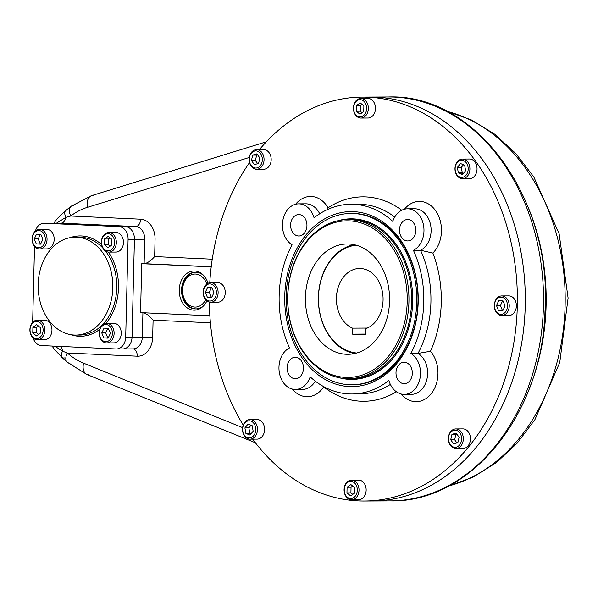 <?xml version="1.0" encoding="UTF-8"?>
<svg xmlns="http://www.w3.org/2000/svg" width="598" height="598" viewBox="0 0 598 598"><rect width="100%" height="100%" fill="white"/><g stroke="black" fill="none" stroke-linecap="round" stroke-linejoin="round"><path stroke-width="0.9" d="M47.055 239.484A9.792 7.468 -90.3 0 0 39.543 229.355A9.792 7.468 -90.3 0 0 32.12 238.804A9.792 7.468 -90.3 0 0 39.632 248.94A9.792 7.468 -90.3 0 0 47.055 239.484M39.632 248.94L46.764 248.903A9.792 7.468 -90.3 0 0 54.179 239.454A9.792 7.468 -90.3 0 0 46.666 229.318L39.543 229.355M40.253 243.917L38.22 238.923L40.395 234.326L38.22 238.923L34.258 238.946L36.53 234.147L40.843 234.341L42.877 239.335L40.604 244.134L36.291 243.932L34.258 238.946L36.53 234.147L40.843 234.341L42.877 239.335L40.604 244.134L36.291 243.932L34.258 238.946L38.22 238.923L40.253 243.917L36.291 243.932L40.253 243.917M32.12 238.804A9.792 7.468 -90.3 0 0 43.116 247.789A9.792 7.468 -90.3 0 0 43.527 230.843A9.792 7.468 -90.3 0 0 32.12 238.804M32.262 238.849A8.566 6.533 -90.3 0 0 41.882 246.712A8.566 6.533 -90.3 0 0 42.241 231.882A8.566 6.533 -90.3 0 0 32.262 238.849A8.566 6.533 -90.3 0 0 41.882 246.712A8.566 6.533 -90.3 0 0 42.241 231.882A8.566 6.533 -90.3 0 0 32.262 238.849M37.607 320.184A9.792 7.468 -90.3 0 0 37.323 320.184A9.792 7.468 -90.3 0 0 29.9 329.819A9.792 7.468 -90.3 0 0 37.128 339.761A9.792 7.468 -90.3 0 0 37.412 339.769A9.792 7.468 -90.3 0 0 44.835 330.126A9.792 7.468 -90.3 0 0 37.607 320.184M37.412 339.769L44.544 339.731A9.792 7.468 -90.3 0 0 51.959 330.089A9.792 7.468 -90.3 0 0 44.73 320.154A9.792 7.468 -90.3 0 0 44.446 320.147L37.323 320.184M36.867 327.263L38.519 326.104L36.867 327.263L32.905 327.285L36.71 324.624L40.372 327.622L40.23 333.273L36.433 335.927L32.77 332.929L32.905 327.285L36.71 324.624L40.372 327.622L40.23 333.273L36.433 335.927L32.77 332.929L32.905 327.285L36.867 327.263L36.725 332.914L32.77 332.929L36.725 332.914L36.867 327.263M38.578 334.424L36.725 332.914L38.578 334.424M37.128 339.761A9.792 7.468 -90.3 0 0 43.953 325.372A9.792 7.468 -90.3 0 0 31.021 324.789A9.792 7.468 -90.3 0 0 37.128 339.761M36.366 338.543A8.566 6.533 -90.3 0 0 42.338 325.955A8.566 6.533 -90.3 0 0 31.021 325.439A8.566 6.533 -90.3 0 0 36.366 338.543A8.566 6.533 -90.3 0 0 42.338 325.955A8.566 6.533 -90.3 0 0 31.021 325.439A8.566 6.533 -90.3 0 0 36.366 338.543M99.186 332.787A9.792 7.468 -90.3 0 0 106.698 342.916A9.792 7.468 -90.3 0 0 114.113 333.467A9.792 7.468 -90.3 0 0 106.601 323.331A9.792 7.468 -90.3 0 0 99.186 332.787M106.698 342.916L113.822 342.886A9.792 7.468 -90.3 0 0 121.245 333.056A9.792 7.468 -90.3 0 0 113.725 323.301L106.601 323.331M105.734 332.929L107.917 328.324L105.734 332.929L101.772 332.944L104.052 328.153L108.358 328.347L110.391 333.34L108.118 338.132L103.813 337.937L101.772 332.944L104.052 328.153L108.358 328.347L110.391 333.34L108.118 338.132L103.813 337.937L101.772 332.944L105.734 332.929L107.767 337.915L103.813 337.937L107.767 337.915L105.734 332.929M108.208 337.937L107.767 337.915L108.208 337.937M114.113 333.467A9.792 7.468 -90.3 0 0 103.125 324.482A9.792 7.468 -90.3 0 0 102.707 341.436A9.792 7.468 -90.3 0 0 114.113 333.467M112.387 333.43A8.566 6.533 -90.3 0 0 102.774 325.566A8.566 6.533 -90.3 0 0 102.408 340.397A8.566 6.533 -90.3 0 0 112.387 333.43A8.566 6.533 -90.3 0 0 102.774 325.566A8.566 6.533 -90.3 0 0 102.408 340.397A8.566 6.533 -90.3 0 0 112.387 333.43M108.627 252.087A9.792 7.468 -90.3 0 0 108.911 252.087A9.792 7.468 -90.3 0 0 116.333 242.452A9.792 7.468 -90.3 0 0 109.105 232.51A9.792 7.468 -90.3 0 0 108.821 232.502A9.792 7.468 -90.3 0 0 101.398 242.145A9.792 7.468 -90.3 0 0 108.627 252.087M115.75 252.05A9.792 7.468 -90.3 0 0 116.042 252.057A9.792 7.468 -90.3 0 0 123.457 242.227A9.792 7.468 -90.3 0 0 115.945 232.473L108.821 232.502M108.38 238.991L110.032 237.832L108.38 238.991L104.418 239.006L108.223 236.352L111.886 239.35L111.744 245.001L107.946 247.654L104.284 244.657L104.418 239.006L108.223 236.352L111.886 239.35L111.744 245.001L107.946 247.654L104.284 244.657L104.418 239.006L108.38 238.991L108.238 244.642L104.284 244.657L108.238 244.642L108.38 238.991M110.092 246.152L108.238 244.642L110.092 246.152M109.105 232.51A9.792 7.468 -90.3 0 0 102.28 246.899A9.792 7.468 -90.3 0 0 115.212 247.482A9.792 7.468 -90.3 0 0 109.105 232.51M108.283 233.736A8.566 6.533 -90.3 0 0 102.31 246.324A8.566 6.533 -90.3 0 0 113.627 246.839A8.566 6.533 -90.3 0 0 108.283 233.736A8.566 6.533 -90.3 0 0 102.31 246.324A8.566 6.533 -90.3 0 0 113.627 246.839A8.566 6.533 -90.3 0 0 108.283 233.736M218.121 292.811A9.792 7.468 -90.3 0 0 210.608 282.682A9.792 7.468 -90.3 0 0 203.193 292.138A9.792 7.468 -90.3 0 0 210.705 302.267A9.792 7.468 -90.3 0 0 218.121 292.811M210.705 302.267L217.829 302.229A9.792 7.468 -90.3 0 0 225.252 292.781A9.792 7.468 -90.3 0 0 217.739 282.645L210.608 282.682M211.326 297.243L209.285 292.25L211.468 287.653L209.285 292.25L205.331 292.273L207.603 287.474L211.916 287.675L213.949 292.661L211.677 297.46L207.364 297.266L205.331 292.273L207.603 287.474L211.916 287.675L213.949 292.661L211.677 297.46L207.364 297.266L205.331 292.273L209.285 292.25L211.326 297.243L207.364 297.266L211.326 297.243M203.193 292.138A9.792 7.468 -90.3 0 0 214.181 301.123A9.792 7.468 -90.3 0 0 214.6 284.17A9.792 7.468 -90.3 0 0 203.193 292.138M203.335 292.183A8.566 6.533 -90.3 0 0 212.955 300.046A8.566 6.533 -90.3 0 0 213.314 285.209A8.566 6.533 -90.3 0 0 203.335 292.183A8.566 6.533 -90.3 0 0 212.955 300.046A8.566 6.533 -90.3 0 0 213.314 285.209A8.566 6.533 -90.3 0 0 203.335 292.183M261.7 166.633A9.792 7.468 -90.3 0 0 263.531 155.861A9.792 7.468 -90.3 0 0 256.542 149.679A9.792 7.468 -90.3 0 0 251.481 152.311A9.792 7.468 -90.3 0 0 249.658 163.075A9.792 7.468 -90.3 0 0 256.639 169.264A9.792 7.468 -90.3 0 0 261.7 166.633M256.639 169.264L263.763 169.227A9.792 7.468 -90.3 0 0 268.823 166.595A9.792 7.468 -90.3 0 0 270.655 155.831A9.792 7.468 -90.3 0 0 263.673 149.642L256.542 149.679M255.406 160.511L256.654 155.099L257.589 154.815L252.692 155.121L256.893 153.85L259.846 157.984L258.59 163.389L254.397 164.659L251.444 160.526L252.692 155.121L256.893 153.85L259.846 157.984L258.59 163.389L254.397 164.659L251.444 160.526L252.692 155.121L256.654 155.099L255.406 160.511L251.444 160.526L255.406 160.511L257.663 163.673L255.406 160.511M251.481 152.311A9.792 7.468 -90.3 0 0 254.427 168.838A9.792 7.468 -90.3 0 0 263.868 157.267A9.792 7.468 -90.3 0 0 251.481 152.311M251.332 153.208A8.566 6.533 -90.3 0 0 253.911 167.664A8.566 6.533 -90.3 0 0 262.163 157.543A8.566 6.533 -90.3 0 0 251.332 153.208A8.566 6.533 -90.3 0 0 253.911 167.664A8.566 6.533 -90.3 0 0 262.163 157.543A8.566 6.533 -90.3 0 0 251.332 153.208M361.125 98.468A9.792 7.468 -90.3 0 0 360.841 98.461A9.792 7.468 -90.3 0 0 353.418 108.103A9.792 7.468 -90.3 0 0 360.646 118.045A9.792 7.468 -90.3 0 0 360.93 118.053A9.792 7.468 -90.3 0 0 368.353 108.41A9.792 7.468 -90.3 0 0 361.125 98.468M360.93 118.053L368.062 118.015A9.792 7.468 -90.3 0 0 375.477 108.373A9.792 7.468 -90.3 0 0 368.248 98.438A9.792 7.468 -90.3 0 0 367.964 98.431L360.841 98.461M360.385 105.547L362.037 104.388L360.385 105.547L356.423 105.562L360.228 102.908L363.89 105.906L363.748 111.557L359.951 114.211L356.288 111.213L356.423 105.562L360.228 102.908L363.89 105.906L363.748 111.557L359.951 114.211L356.288 111.213L356.423 105.562L360.385 105.547L360.243 111.198L356.288 111.213L360.243 111.198L360.385 105.547M362.096 112.708L360.243 111.198L362.096 112.708M360.646 118.045A9.792 7.468 -90.3 0 0 367.471 103.656A9.792 7.468 -90.3 0 0 354.539 103.073A9.792 7.468 -90.3 0 0 360.646 118.045M359.884 116.827A8.566 6.533 -90.3 0 0 365.856 104.239A8.566 6.533 -90.3 0 0 354.539 103.723A8.566 6.533 -90.3 0 0 359.884 116.827A8.566 6.533 -90.3 0 0 365.856 104.239A8.566 6.533 -90.3 0 0 354.539 103.723A8.566 6.533 -90.3 0 0 359.884 116.827M467.898 162.155A9.792 7.468 -90.3 0 0 462.404 159.046A9.792 7.468 -90.3 0 0 455.586 164.951A9.792 7.468 -90.3 0 0 456.999 175.513A9.792 7.468 -90.3 0 0 462.493 178.63A9.792 7.468 -90.3 0 0 469.31 172.725A9.792 7.468 -90.3 0 0 467.898 162.155M462.493 178.63L469.624 178.593A9.792 7.468 -90.3 0 0 476.434 172.687A9.792 7.468 -90.3 0 0 475.021 162.125A9.792 7.468 -90.3 0 0 469.527 159.008L462.404 159.046M463.457 173.345L462.306 172.882L461.32 167.373L463.48 164.727L461.32 167.373L457.365 167.395L460.512 163.538L464.639 165.19L465.618 170.699L462.471 174.556L458.345 172.904L457.365 167.395L460.512 163.538L464.639 165.19L465.618 170.699L462.471 174.556L458.345 172.904L457.365 167.395L461.32 167.373L462.306 172.882L458.345 172.904L463.457 173.345M456.999 175.513A9.792 7.468 -90.3 0 0 469.594 171.701A9.792 7.468 -90.3 0 0 460.752 159.292A9.792 7.468 -90.3 0 0 456.999 175.513M456.894 174.683A8.566 6.533 -90.3 0 0 467.913 171.342A8.566 6.533 -90.3 0 0 460.168 160.488A8.566 6.533 -90.3 0 0 456.894 174.683A8.566 6.533 -90.3 0 0 467.913 171.342A8.566 6.533 -90.3 0 0 460.168 160.488A8.566 6.533 -90.3 0 0 456.894 174.683M509.249 306.064A9.792 7.468 -90.3 0 0 501.737 295.928A9.792 7.468 -90.3 0 0 494.322 305.384A9.792 7.468 -90.3 0 0 501.834 315.512A9.792 7.468 -90.3 0 0 509.249 306.064M501.834 315.512L508.958 315.482A9.792 7.468 -90.3 0 0 516.373 306.026A9.792 7.468 -90.3 0 0 508.861 295.898L501.737 295.928M502.447 310.489L500.414 305.503L502.597 300.899L500.414 305.503L496.46 305.518L498.732 300.727L503.038 300.921L505.078 305.914L502.798 310.706L498.493 310.512L496.46 305.518L498.732 300.727L503.038 300.921L505.078 305.914L502.798 310.706L498.493 310.512L496.46 305.518L500.414 305.503L502.447 310.489L498.493 310.512L502.447 310.489M494.322 305.384A9.792 7.468 -90.3 0 0 505.31 314.369A9.792 7.468 -90.3 0 0 505.729 297.415A9.792 7.468 -90.3 0 0 494.322 305.384M494.464 305.429A8.566 6.533 -90.3 0 0 504.077 313.292A8.566 6.533 -90.3 0 0 504.443 298.462A8.566 6.533 -90.3 0 0 494.464 305.429A8.566 6.533 -90.3 0 0 504.077 313.292A8.566 6.533 -90.3 0 0 504.443 298.462A8.566 6.533 -90.3 0 0 494.464 305.429M460.961 445.884A9.792 7.468 -90.3 0 0 462.792 435.12A9.792 7.468 -90.3 0 0 455.803 428.938A9.792 7.468 -90.3 0 0 450.743 431.569A9.792 7.468 -90.3 0 0 448.919 442.333A9.792 7.468 -90.3 0 0 455.9 448.522A9.792 7.468 -90.3 0 0 460.961 445.884M455.9 448.522L463.024 448.485A9.792 7.468 -90.3 0 0 468.085 445.854A9.792 7.468 -90.3 0 0 469.916 435.082A9.792 7.468 -90.3 0 0 462.934 428.901L455.803 428.938M454.667 439.762L455.915 434.357L456.85 434.073L451.953 434.38L456.154 433.101L459.107 437.235L457.859 442.647L453.658 443.918L450.705 439.784L451.953 434.38L456.154 433.101L459.107 437.235L457.859 442.647L453.658 443.918L450.705 439.784L451.953 434.38L455.915 434.357L454.667 439.762L450.705 439.784L454.667 439.762L456.924 442.931L454.667 439.762M450.743 431.569A9.792 7.468 -90.3 0 0 453.688 448.089A9.792 7.468 -90.3 0 0 463.129 436.525A9.792 7.468 -90.3 0 0 450.743 431.569M450.593 432.466A8.566 6.533 -90.3 0 0 453.172 446.923A8.566 6.533 -90.3 0 0 461.424 436.802A8.566 6.533 -90.3 0 0 450.593 432.466A8.566 6.533 -90.3 0 0 453.172 446.923A8.566 6.533 -90.3 0 0 461.424 436.802A8.566 6.533 -90.3 0 0 450.593 432.466M351.796 480.149A9.792 7.468 -90.3 0 0 351.512 480.149A9.792 7.468 -90.3 0 0 344.089 489.784A9.792 7.468 -90.3 0 0 351.318 499.726A9.792 7.468 -90.3 0 0 351.609 499.734A9.792 7.468 -90.3 0 0 359.024 490.091A9.792 7.468 -90.3 0 0 351.796 480.149M351.609 499.734L358.733 499.696A9.792 7.468 -90.3 0 0 366.155 490.054A9.792 7.468 -90.3 0 0 358.92 480.119A9.792 7.468 -90.3 0 0 358.636 480.112L351.512 480.149M351.056 487.228L352.708 486.069L351.056 487.228L347.094 487.25L350.899 484.589L354.562 487.587L354.42 493.238L350.622 495.892L346.96 492.901L347.094 487.25L350.899 484.589L354.562 487.587L354.42 493.238L350.622 495.892L346.96 492.901L347.094 487.25L351.056 487.228L350.914 492.879L346.96 492.901L350.914 492.879L351.056 487.228M352.768 494.397L350.914 492.879L352.768 494.397M351.318 499.726A9.792 7.468 -90.3 0 0 358.142 485.337A9.792 7.468 -90.3 0 0 345.21 484.754A9.792 7.468 -90.3 0 0 351.318 499.726M350.555 498.508A8.566 6.533 -90.3 0 0 356.528 485.92A8.566 6.533 -90.3 0 0 345.218 485.404A8.566 6.533 -90.3 0 0 350.555 498.508A8.566 6.533 -90.3 0 0 356.528 485.92A8.566 6.533 -90.3 0 0 345.218 485.404A8.566 6.533 -90.3 0 0 350.555 498.508M255.443 422.681A9.792 7.468 -90.3 0 0 249.949 419.564A9.792 7.468 -90.3 0 0 243.132 425.47A9.792 7.468 -90.3 0 0 244.545 436.039A9.792 7.468 -90.3 0 0 250.046 439.149A9.792 7.468 -90.3 0 0 256.856 433.244A9.792 7.468 -90.3 0 0 255.443 422.681M250.046 439.149L257.17 439.119A9.792 7.468 -90.3 0 0 263.987 433.214A9.792 7.468 -90.3 0 0 262.567 422.644A9.792 7.468 -90.3 0 0 257.073 419.534L249.949 419.564M251.003 433.864L249.852 433.408L248.865 427.899L251.025 425.245L248.865 427.899L244.911 427.914L248.058 424.057L252.184 425.709L253.163 431.218L250.016 435.075L245.89 433.423L244.911 427.914L248.058 424.057L252.184 425.709L253.163 431.218L250.016 435.075L245.89 433.423L244.911 427.914L248.865 427.899L249.852 433.408L245.89 433.423L251.003 433.864M244.545 436.039A9.792 7.468 -90.3 0 0 257.147 432.219A9.792 7.468 -90.3 0 0 248.297 419.818A9.792 7.468 -90.3 0 0 244.545 436.039M244.44 435.209A8.566 6.533 -90.3 0 0 255.458 431.868A8.566 6.533 -90.3 0 0 247.714 421.014A8.566 6.533 -90.3 0 0 244.44 435.209A8.566 6.533 -90.3 0 0 255.458 431.868A8.566 6.533 -90.3 0 0 247.714 421.014A8.566 6.533 -90.3 0 0 244.44 435.209M205.667 299.74A16.527 12.603 89.7 0 1 186.307 302.282A16.527 12.603 89.7 0 1 188.078 276.874A16.527 12.603 89.7 0 1 206.759 284.11A16.527 12.603 89.7 0 0 188.078 276.874A16.527 12.603 89.7 0 0 186.307 302.282A16.527 12.603 89.7 0 0 205.667 299.74M196.047 308.912A18.359 14.001 89.7 0 1 182.353 290.628A18.359 14.001 89.7 0 1 195.867 272.202M364.332 501.034L372.248 500.997A201.975 154.037 -90.3 0 0 525.306 298.275A201.975 154.037 -90.3 0 0 370.282 97.055L388.506 96.966A201.975 154.037 89.7 0 1 543.522 298.185A201.975 154.037 89.7 0 1 390.464 500.907A201.975 154.037 89.7 0 0 543.515 302.065A201.975 154.037 89.7 0 0 394.418 97.085A201.975 154.037 89.7 0 0 388.506 96.966C476.808 93.647 552.806 200.218 544.965 312.081C541.878 414.182 470.813 502.671 390.464 500.907L372.248 500.997A201.975 154.037 -90.3 0 0 525.291 302.154A201.975 154.037 -90.3 0 0 376.202 97.175A201.975 154.037 -90.3 0 0 370.282 97.055L362.366 97.093A201.975 154.037 -90.3 0 0 259.39 149.664A201.975 154.037 -90.3 0 1 476.03 161.752A201.975 154.037 -90.3 0 1 469.43 445.884A201.975 154.037 -90.3 0 1 252.662 439.141A201.975 154.037 -90.3 0 0 364.332 501.034A201.975 154.037 -90.3 0 0 517.382 298.312A201.975 154.037 -90.3 0 0 362.366 97.093M209.33 302.11A201.975 154.037 -90.3 0 0 243.251 425.126A201.975 154.037 -90.3 0 1 209.33 302.11M249.516 162.589A201.975 154.037 -90.3 0 0 209.778 282.749A201.975 154.037 -90.3 0 1 249.516 162.589M299.045 214.577A10.712 8.17 89.7 0 1 306.953 225.446A10.712 8.17 89.7 0 1 298.836 235.993A10.712 8.17 89.7 0 1 290.613 225.319A10.712 8.17 89.7 0 1 298.731 214.57A10.712 8.17 89.7 0 1 299.045 214.577A10.712 8.17 89.7 0 1 305.72 230.955A10.712 8.17 89.7 0 1 291.585 230.312A10.712 8.17 89.7 0 1 299.045 214.577M295.554 357.305A10.712 8.17 89.7 0 1 303.463 368.174A10.712 8.17 89.7 0 1 295.345 378.721A10.712 8.17 89.7 0 1 287.122 368.047A10.712 8.17 89.7 0 1 295.24 357.298A10.712 8.17 89.7 0 1 295.554 357.305A10.712 8.17 89.7 0 1 302.237 373.683A10.712 8.17 89.7 0 1 288.094 373.04A10.712 8.17 89.7 0 1 295.554 357.305M404.42 362.261A10.712 8.17 89.7 0 1 412.328 373.13A10.712 8.17 89.7 0 1 404.211 383.677A10.712 8.17 89.7 0 1 395.996 373.003A10.712 8.17 89.7 0 1 404.106 362.253A10.712 8.17 89.7 0 1 404.42 362.261A10.712 8.17 89.7 0 1 411.103 378.639A10.712 8.17 89.7 0 1 396.96 377.996A10.712 8.17 89.7 0 1 404.42 362.261M407.911 219.526A10.712 8.17 89.7 0 1 415.819 230.402A10.712 8.17 89.7 0 1 407.701 240.942A10.712 8.17 89.7 0 1 399.479 230.275A10.712 8.17 89.7 0 1 407.597 219.526A10.712 8.17 89.7 0 1 407.911 219.526A10.712 8.17 89.7 0 1 414.593 235.904A10.712 8.17 89.7 0 1 400.451 235.261A10.712 8.17 89.7 0 1 407.911 219.526M351.968 384.791A85.686 65.346 -90.3 0 0 418.009 298.798A85.686 65.346 -90.3 0 0 351.138 213.449M284.753 296.085A87.525 66.752 -90.3 0 0 382.982 376.389A87.525 66.752 -90.3 0 0 386.682 224.885A87.525 66.752 -90.3 0 0 284.753 296.085A87.525 66.752 -90.3 0 0 382.982 376.389A87.525 66.752 -90.3 0 0 386.682 224.885A87.525 66.752 -90.3 0 0 284.753 296.085M401.736 210.242A102.213 77.957 -90.3 0 0 328.078 207.79A28.764 21.939 -90.3 0 0 295.591 204.262A28.764 21.939 -90.3 0 1 328.078 207.79A102.213 77.957 -90.3 0 1 401.736 210.242M432.862 253.059A28.764 21.939 -90.3 0 0 436.234 211.587A28.764 21.939 -90.3 0 0 404.457 209.21A28.764 21.939 -90.3 0 1 436.234 211.587A28.764 21.939 -90.3 0 1 432.862 253.059A102.213 77.957 -90.3 0 1 430.463 351.288A102.213 77.957 -90.3 0 0 432.862 253.059L420.536 250.263A21.423 16.34 -90.3 0 0 430.837 226.35A21.423 16.34 -90.3 0 0 414.668 208.777L407.544 208.814A21.423 16.34 -90.3 0 0 392.759 221.365A94.865 72.351 -90.3 0 0 351.011 204.254A94.865 72.351 -90.3 0 0 314.07 217.784A21.423 16.34 -90.3 0 0 298.679 203.858A21.423 16.34 -90.3 0 0 282.802 220.782A21.423 16.34 -90.3 0 0 292.056 244.776A94.865 72.351 -90.3 0 0 289.537 347.946A21.423 16.34 -90.3 0 0 279.229 371.859A21.423 16.34 -90.3 0 0 295.397 389.433A21.423 16.34 -90.3 0 0 310.183 376.882A94.865 72.351 -90.3 0 0 388.872 380.463A21.423 16.34 -90.3 0 0 404.263 394.381A21.423 16.34 -90.3 0 0 420.147 377.465A21.423 16.34 -90.3 0 0 410.886 353.463L418.009 353.433A94.865 72.351 -90.3 0 0 420.536 250.263L432.862 253.059M401.176 394.015A28.764 21.939 -90.3 0 0 432.369 392.168A28.764 21.939 -90.3 0 0 430.463 351.288L418.009 353.433L430.463 351.288A28.764 21.939 -90.3 0 1 432.369 392.168A28.764 21.939 -90.3 0 1 401.176 394.015M323.697 386.928A102.213 77.957 -90.3 0 0 396.369 391.765A102.213 77.957 -90.3 0 1 323.697 386.928A28.764 21.939 -90.3 0 1 292.31 389.059A28.764 21.939 -90.3 0 0 323.697 386.928L323.697 386.928M368.286 500.952A201.975 154.037 -90.3 0 0 525.306 298.275A201.975 154.037 -90.3 0 0 366.327 97.138M394.755 217.037A94.865 72.351 -90.3 0 0 358.135 204.224A94.865 72.351 -90.3 0 1 394.755 217.037M327.711 209.435L328.078 207.79L327.711 209.435M407.544 208.814A21.423 16.34 -90.3 0 1 423.713 226.388A21.423 16.34 -90.3 0 1 413.405 250.3L420.536 250.263L413.405 250.3A94.865 72.351 -90.3 0 1 410.886 353.463A94.865 72.351 -90.3 0 0 413.405 250.3A21.423 16.34 -90.3 0 0 419.564 215.624A21.423 16.34 -90.3 0 0 392.759 221.365A94.865 72.351 -90.3 0 0 314.07 217.784A21.423 16.34 -90.3 0 0 287.608 209.614A21.423 16.34 -90.3 0 0 292.056 244.776A94.865 72.351 -90.3 0 0 289.537 347.946A21.423 16.34 -90.3 0 0 283.377 382.623A21.423 16.34 -90.3 0 0 310.183 376.882A94.865 72.351 -90.3 0 0 351.93 393.985A94.865 72.351 -90.3 0 0 388.872 380.463A21.423 16.34 -90.3 0 0 415.341 388.625A21.423 16.34 -90.3 0 0 410.886 353.463L418.009 353.433A21.423 16.34 -90.3 0 1 427.271 377.428A21.423 16.34 -90.3 0 1 411.394 394.351A21.423 16.34 -90.3 0 0 427.271 377.428A21.423 16.34 -90.3 0 0 418.009 353.433A94.865 72.351 -90.3 0 0 420.536 250.263A21.423 16.34 -90.3 0 0 430.837 226.35A21.423 16.34 -90.3 0 0 414.668 208.777M305.802 203.821A21.423 16.34 -90.3 0 1 319.691 213.785A21.423 16.34 -90.3 0 0 305.802 203.821L298.679 203.858M359.062 393.955A94.865 72.351 -90.3 0 0 390.382 384.417A94.865 72.351 -90.3 0 1 359.062 393.955L351.93 393.985M302.521 389.395A21.423 16.34 -90.3 0 0 315.318 381.165A21.423 16.34 -90.3 0 1 302.521 389.395L295.397 389.433M365.565 328.736A30.603 23.337 -90.3 0 0 379.192 282.219A30.603 23.337 -90.3 0 0 341.174 280.492A30.603 23.337 -90.3 0 0 352.499 328.145L352.357 334.14L365.415 334.731L365.565 328.736A30.603 23.337 -90.3 0 0 382.892 295.225A30.603 23.337 -90.3 0 0 359.6 268.48A30.603 23.337 -90.3 0 0 336.689 294.283A30.603 23.337 -90.3 0 0 352.499 328.145L352.357 334.14L365.415 334.731L365.565 328.736M318.495 297.206A54.119 41.277 -90.3 0 0 356.64 353.037A54.119 41.277 -90.3 0 1 318.495 297.206A54.119 41.277 -90.3 0 1 356.109 245.158A54.119 41.277 -90.3 0 0 318.495 297.206M365.43 334.073L352.357 334.14L365.43 334.073M367.284 328.07L352.499 328.145L367.284 328.07M354.009 244.649A55.038 41.972 -90.3 0 0 318.39 297.169A55.038 41.972 -90.3 0 0 354.539 353.568M350.249 219.653A79.534 60.66 89.7 0 1 408.957 300.368A79.534 60.66 89.7 0 1 348.694 378.669A79.534 60.66 89.7 0 1 287.645 299.434A79.534 60.66 89.7 0 1 347.916 219.601A79.534 60.66 89.7 0 1 350.249 219.653A79.534 60.66 89.7 0 1 399.838 341.271A79.534 60.66 89.7 0 1 294.829 336.487A79.534 60.66 89.7 0 1 350.249 219.653M352.917 219.638A79.534 60.66 89.7 0 1 411.633 300.353A79.534 60.66 89.7 0 1 351.362 378.661A79.534 60.66 89.7 0 0 411.633 300.353A79.534 60.66 89.7 0 0 352.917 219.638A79.534 60.66 89.7 0 0 350.592 219.593A79.534 60.66 89.7 0 1 352.917 219.638M349.426 220.879A78.308 59.725 89.7 0 1 398.253 340.621A78.308 59.725 89.7 0 1 294.859 335.919A78.308 59.725 89.7 0 1 349.426 220.879A78.308 59.725 89.7 0 1 398.253 340.621A78.308 59.725 89.7 0 1 294.859 335.919A78.308 59.725 89.7 0 1 349.426 220.879M353.433 218.868A80.296 61.243 89.7 0 1 412.291 308.807A80.296 61.243 89.7 0 1 339.044 377.704A80.296 61.243 89.7 0 0 412.291 308.807A80.296 61.243 89.7 0 0 353.433 218.868A80.296 61.243 89.7 0 0 338.281 220.662A80.296 61.243 89.7 0 1 353.433 218.868M348.858 243.999A55.173 42.084 89.7 0 1 389.59 299.994A55.173 42.084 89.7 0 1 347.782 354.315A55.173 42.084 89.7 0 1 305.436 299.344A55.173 42.084 89.7 0 1 347.244 243.969A55.173 42.084 89.7 0 1 348.858 243.999A55.173 42.084 89.7 0 1 383.266 328.369A55.173 42.084 89.7 0 1 310.414 325.05A55.173 42.084 89.7 0 1 348.858 243.999M349.382 384.746A85.671 65.339 -90.3 0 0 351.886 384.791A85.671 65.339 -90.3 0 0 416.813 298.806A85.671 65.339 -90.3 0 0 351.056 213.449A85.671 65.339 -90.3 0 0 286.136 297.797A85.671 65.339 -90.3 0 0 349.382 384.746A85.671 65.339 -90.3 0 0 409.077 258.882A85.671 65.339 -90.3 0 0 295.958 253.739A85.671 65.339 -90.3 0 0 349.382 384.746M116.431 348.97A12.244 9.336 -90.3 0 0 125.7 337.16L132.038 337.13A12.244 9.336 -90.3 0 1 122.762 348.94A12.244 9.336 -90.3 0 1 122.403 348.933A12.244 9.336 -90.3 0 0 122.762 348.94L116.431 348.97A12.244 9.336 -90.3 0 1 116.072 348.97L41.426 345.569A12.244 9.336 -90.3 0 1 33.099 337.997A12.244 9.336 -90.3 0 0 41.426 345.569L116.072 348.97A12.244 9.336 -90.3 0 0 125.7 337.16L128.092 239.29A12.244 9.336 -90.3 0 0 119.062 226.635L44.416 223.233A12.244 9.336 -90.3 0 0 35.409 231.015A12.244 9.336 -90.3 0 1 44.058 223.226A12.244 9.336 -90.3 0 1 44.416 223.233L50.748 223.204A12.244 9.336 -90.3 0 0 50.389 223.196A12.244 9.336 -90.3 0 0 50.03 223.211M34.512 246.309L32.651 322.367L34.512 246.309M118.501 287.84A50.187 38.279 -90.3 0 0 108.298 252.057A50.187 38.279 -90.3 0 1 118.501 287.84A50.187 38.279 -90.3 0 1 105.951 323.376A50.187 38.279 -90.3 0 0 118.501 287.84M101.6 244.53A50.187 38.279 -90.3 0 0 70.205 237.638A50.187 38.279 -90.3 0 1 101.6 244.53M70.676 334.663A50.187 38.279 -90.3 0 0 99.746 329.349A50.187 38.279 -90.3 0 1 70.676 334.663M116.774 287.802A48.961 37.345 -90.3 0 0 105.353 250.928A48.961 37.345 -90.3 0 1 116.774 287.802A48.961 37.345 -90.3 0 1 79.691 335.067A48.961 37.345 -90.3 0 0 116.774 287.802M79.213 237.144A48.961 37.345 -90.3 0 1 80.648 237.174A48.961 37.345 -90.3 0 1 102.781 247.961A48.961 37.345 -90.3 0 0 79.213 237.144L75.258 237.159A48.961 37.345 89.7 0 1 76.686 237.189A48.961 37.345 89.7 0 1 107.221 312.059A48.961 37.345 89.7 0 1 42.57 309.121A48.961 37.345 89.7 0 1 76.686 237.189A48.961 37.345 89.7 0 1 112.835 286.883A48.961 37.345 89.7 0 1 75.729 335.089A48.961 37.345 89.7 0 1 38.152 286.307A48.961 37.345 89.7 0 1 75.258 237.159M60.323 223.159A12.244 9.336 89.7 0 1 60.682 223.151A12.244 9.336 89.7 0 1 61.041 223.159L44.416 223.233L119.062 226.635A12.244 9.336 -90.3 0 1 128.092 239.29L134.43 239.26L128.092 239.29L125.7 337.16L132.038 337.13L134.43 239.26A12.244 9.336 -90.3 0 0 125.393 226.605L50.748 223.204A12.244 9.336 -90.3 0 0 50.389 223.196L44.058 223.226M195.112 308.912A18.359 14.001 89.7 0 1 182.502 283.886A18.359 14.001 89.7 0 1 204.658 276.627A18.359 14.001 89.7 0 0 195.471 272.202A18.359 14.001 89.7 0 0 181.56 290.277A18.359 14.001 89.7 0 0 195.112 308.912A18.359 14.001 89.7 0 0 204.793 304.404A18.359 14.001 89.7 0 1 195.651 308.919A18.359 14.001 89.7 0 1 195.112 308.912M193.7 310.153A19.599 14.95 89.7 0 1 180.334 283.116A19.599 14.95 89.7 0 1 204.284 276.164A19.599 14.95 89.7 0 1 208.044 283.295A19.599 14.95 89.7 0 0 190.56 271.544A19.599 14.95 89.7 0 0 179.318 292.594A19.599 14.95 89.7 0 0 193.7 310.153A19.599 14.95 89.7 0 0 204.419 304.875A19.599 14.95 89.7 0 0 206.893 300.914A19.599 14.95 89.7 0 1 193.7 310.153M93.131 195.389A12.244 7.714 72.9 0 0 91.688 195.613A12.244 7.714 72.9 0 0 87.375 207.349L249.276 157.476L87.375 207.349A80.79 61.616 89.7 0 0 70.699 216.005L65.817 217.403L56.496 223.166L65.817 217.403A12.244 5.158 50.8 0 1 65.735 210.556A12.244 5.158 50.8 0 0 65.817 217.403A7.348 4.747 92.6 0 1 61.041 223.159A7.348 4.747 92.6 0 0 65.817 217.403L70.699 216.005A80.79 61.616 89.7 0 1 87.375 207.349A12.244 7.714 72.9 0 1 91.688 195.613L266.372 141.801M73.935 205.368A12.244 6.877 52.9 0 0 71.229 206.213A12.244 6.877 52.9 0 0 70.699 216.005A12.244 6.877 52.9 0 1 71.229 206.213L91.688 195.613M68.06 210.055A12.244 5.158 50.8 0 0 65.735 210.556L71.229 206.213M64.442 357.955A12.244 4.799 -47 0 1 61.99 357.44A12.244 4.799 -47 0 1 62.543 351.198L67.35 353.022L137.271 356.206A7.348 4.747 92.6 0 0 132.935 348.896A7.348 4.747 92.6 0 1 137.271 356.206A19.585 14.935 89.7 0 0 152.677 337.309L142.331 337.078A12.244 9.336 89.7 0 1 133.055 348.896A12.244 9.336 89.7 0 1 132.696 348.888M70.078 363.136A12.244 6.556 -48.6 0 1 67.178 362.171L61.99 357.44A12.244 4.799 -47 0 1 62.543 351.198L54.777 346.175L62.543 351.198A7.348 4.747 92.6 0 0 60.368 346.429A7.348 4.747 92.6 0 1 62.543 351.198L67.35 353.022L137.271 356.206A19.585 14.935 89.7 0 0 152.677 337.309L153.095 320.184L148.648 315.43L144.073 312.784L148.648 315.43L153.095 320.184L210.421 322.793L153.095 320.184L152.677 337.309L142.331 337.078L142.922 312.732L142.331 337.078A12.244 9.336 89.7 0 1 133.055 348.896L132.853 348.888M67.178 362.171A12.244 6.556 -48.6 0 1 67.35 353.022A80.79 61.616 89.7 0 0 83.571 363.18A80.79 61.616 89.7 0 1 67.35 353.022A12.244 6.556 -48.6 0 0 67.178 362.171L86.889 374.483A12.244 7.557 -67.9 0 1 83.571 363.18L242.639 427.645L83.571 363.18A12.244 7.557 -67.9 0 0 86.889 374.483A12.244 7.557 -67.9 0 0 88.751 374.834M140.62 219.189L70.699 216.005L140.62 219.189A19.585 14.935 89.7 0 1 155.069 239.439L154.65 256.572L212.26 259.188L154.65 256.572L155.069 239.439A19.585 14.935 89.7 0 0 140.62 219.189A7.348 4.747 92.6 0 1 135.686 226.552L61.041 223.159L50.748 223.204L125.393 226.605L135.686 226.552A12.244 9.336 89.7 0 1 144.723 239.207L134.43 239.26A12.244 9.336 -90.3 0 0 125.393 226.605L135.686 226.552A7.348 4.747 92.6 0 0 140.62 219.189M446.885 111.318A190.956 145.635 89.7 0 1 565.192 298.081A190.956 145.635 89.7 0 1 448.702 485.987A190.956 145.635 89.7 0 0 565.192 298.081A190.956 145.635 89.7 0 0 446.885 111.318M50.389 223.196L60.682 223.151A12.244 9.336 89.7 0 1 61.041 223.159L135.686 226.552A12.244 9.336 89.7 0 1 144.723 239.207L144.125 263.673L211.229 266.73L144.125 263.673C147.347 263.232 150.86 260.863 154.65 256.572C150.86 260.863 147.347 263.232 144.125 263.673L211.214 266.85L141.748 263.688L140.552 312.619L209.868 315.774L140.552 312.619L141.748 263.688L144.125 263.673L144.723 239.207L134.43 239.26L132.038 337.13L142.331 337.078L132.038 337.13A12.244 9.336 -90.3 0 1 122.762 348.94L133.055 348.896M529.275 388.648A190.956 145.635 -90.3 0 0 528.393 207.872A190.956 145.635 -90.3 0 1 529.275 388.648M116.042 252.057L108.911 252.087M411.394 394.351L404.263 394.381M351.011 204.254L358.135 204.224M348.694 378.669L351.362 378.661M347.916 219.601L350.592 219.593M351.886 384.791L354.18 384.783M351.056 213.449L353.351 213.434M79.691 335.067L75.729 335.089M53.887 223.181L57.318 218.517L65.735 210.556M61.99 357.44L54.388 349.359L52.093 346.055M255.406 442.782L86.889 374.483M446.295 111.019L471.381 119.936L494.763 134.244L515.753 153.432L533.782 176.896L559.123 233.713L568.1 298.066L559.75 362.508L534.956 419.572L517.158 443.208L496.355 462.605L473.115 477.129L448.119 486.294"/></g></svg>
